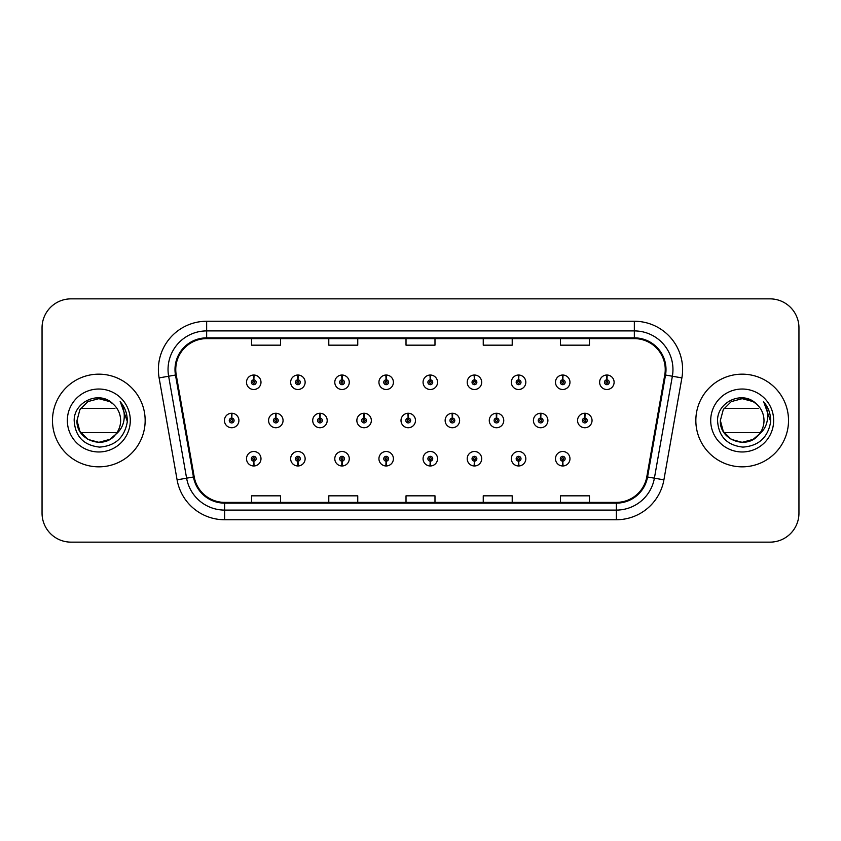 <?xml version="1.0" encoding="UTF-8"?>
<svg xmlns="http://www.w3.org/2000/svg" width="841" height="841" viewBox="0 0 841 841"><rect width="100%" height="100%" fill="white"/><g stroke="black" fill="none" stroke-linecap="round" stroke-linejoin="round"><path stroke-width="1.26" d="M562.618 461.141L562.408 465.967A7.243 7.243 0 0 0 563.039 465.967L562.829 461.141A2.418 2.418 0 0 0 565.141 458.734A2.418 2.418 0 0 0 562.724 456.316A2.418 2.418 0 0 0 560.316 458.734A2.418 2.418 0 0 0 562.618 461.141L562.682 459.691A0.967 0.967 0 0 1 561.767 458.734A0.967 0.967 0 0 1 562.724 457.767A0.967 0.967 0 0 1 563.691 458.734A0.967 0.967 0 0 1 562.766 459.691L562.829 461.141M518.487 461.141L518.277 465.967A7.243 7.243 0 0 0 518.908 465.967L518.697 461.141A2.418 2.418 0 0 0 521 458.734A2.418 2.418 0 0 0 518.592 456.316A2.418 2.418 0 0 0 516.174 458.734A2.418 2.418 0 0 0 518.487 461.141L518.55 459.691A0.967 0.967 0 0 1 517.625 458.734A0.967 0.967 0 0 1 518.592 457.767A0.967 0.967 0 0 1 519.549 458.734A0.967 0.967 0 0 1 518.634 459.691L518.697 461.141M430.203 461.141L429.993 465.967A7.243 7.243 0 0 0 430.624 465.967L430.413 461.141A2.418 2.418 0 0 0 432.726 458.734A2.418 2.418 0 0 0 430.308 456.316A2.418 2.418 0 0 0 427.89 458.734A2.418 2.418 0 0 0 430.203 461.141L430.266 459.691A0.967 0.967 0 0 1 429.341 458.734A0.967 0.967 0 0 1 430.308 457.767A0.967 0.967 0 0 1 431.275 458.734A0.967 0.967 0 0 1 430.35 459.691L430.413 461.141M386.061 461.141L385.851 465.967A7.243 7.243 0 0 0 386.482 465.967L386.271 461.141A2.418 2.418 0 0 0 388.584 458.734A2.418 2.418 0 0 0 386.166 456.316A2.418 2.418 0 0 0 383.759 458.734A2.418 2.418 0 0 0 386.061 461.141L386.124 459.691A0.967 0.967 0 0 1 385.199 458.734A0.967 0.967 0 0 1 386.166 457.767A0.967 0.967 0 0 1 387.133 458.734A0.967 0.967 0 0 1 386.208 459.691L386.271 461.141M341.919 461.141L341.709 465.967A7.243 7.243 0 0 0 342.35 465.967L342.14 461.141A2.418 2.418 0 0 0 344.442 458.734A2.418 2.418 0 0 0 342.035 456.316A2.418 2.418 0 0 0 339.617 458.734A2.418 2.418 0 0 0 341.919 461.141L341.993 459.691A0.967 0.967 0 0 1 341.068 458.734A0.967 0.967 0 0 1 342.035 457.767A0.967 0.967 0 0 1 342.991 458.734A0.967 0.967 0 0 1 342.077 459.691L342.14 461.141M297.788 461.141L297.577 465.967A7.243 7.243 0 0 0 298.208 465.967L297.998 461.141A2.418 2.418 0 0 0 300.3 458.734A2.418 2.418 0 0 0 297.893 456.316A2.418 2.418 0 0 0 295.475 458.734A2.418 2.418 0 0 0 297.788 461.141L297.851 459.691A0.967 0.967 0 0 1 296.926 458.734A0.967 0.967 0 0 1 297.893 457.767A0.967 0.967 0 0 1 298.86 458.734A0.967 0.967 0 0 1 297.935 459.691L297.998 461.141M474.345 461.141L474.135 465.967A7.243 7.243 0 0 0 474.766 465.967L474.555 461.141A2.418 2.418 0 0 0 476.858 458.734A2.418 2.418 0 0 0 474.45 456.316A2.418 2.418 0 0 0 472.032 458.734A2.418 2.418 0 0 0 474.345 461.141L474.408 459.691A0.967 0.967 0 0 1 473.483 458.734A0.967 0.967 0 0 1 474.45 457.767A0.967 0.967 0 0 1 475.417 458.734A0.967 0.967 0 0 1 474.492 459.691L474.555 461.141M253.646 461.141L253.435 465.967A7.243 7.243 0 0 0 254.066 465.967L253.856 461.141A2.418 2.418 0 0 0 256.169 458.734A2.418 2.418 0 0 0 253.751 456.316A2.418 2.418 0 0 0 251.333 458.734A2.418 2.418 0 0 0 253.646 461.141L253.709 459.691A0.967 0.967 0 0 1 252.784 458.734A0.967 0.967 0 0 1 253.751 457.767A0.967 0.967 0 0 1 254.718 458.734A0.967 0.967 0 0 1 253.793 459.691L253.856 461.141M584.905 418.093L585.115 413.267A7.243 7.243 0 0 0 584.484 413.267L584.695 418.093A2.418 2.418 0 0 0 582.382 420.5A2.418 2.418 0 0 0 584.8 422.918A2.418 2.418 0 0 0 587.207 420.5A2.418 2.418 0 0 0 584.905 418.093L584.842 419.533A0.967 0.967 0 0 1 585.767 420.5A0.967 0.967 0 0 1 584.8 421.467A0.967 0.967 0 0 1 583.833 420.5A0.967 0.967 0 0 1 584.758 419.533L584.695 418.093M540.763 418.093L540.973 413.267A7.243 7.243 0 0 0 540.342 413.267L540.553 418.093A2.418 2.418 0 0 0 538.24 420.5A2.418 2.418 0 0 0 540.658 422.918A2.418 2.418 0 0 0 543.076 420.5A2.418 2.418 0 0 0 540.763 418.093L540.7 419.533A0.967 0.967 0 0 1 541.625 420.5A0.967 0.967 0 0 1 540.658 421.467A0.967 0.967 0 0 1 539.691 420.5A0.967 0.967 0 0 1 540.616 419.533L540.553 418.093M408.348 418.093L408.558 413.267A7.243 7.243 0 0 0 407.927 413.267L408.137 418.093A2.418 2.418 0 0 0 405.825 420.5A2.418 2.418 0 0 0 408.242 422.918A2.418 2.418 0 0 0 410.65 420.5A2.418 2.418 0 0 0 408.348 418.093L408.284 419.533A0.967 0.967 0 0 1 409.21 420.5A0.967 0.967 0 0 1 408.242 421.467A0.967 0.967 0 0 1 407.275 420.5A0.967 0.967 0 0 1 408.2 419.533L408.137 418.093M364.206 418.093L364.416 413.267A7.243 7.243 0 0 0 363.785 413.267L363.995 418.093A2.418 2.418 0 0 0 361.683 420.5A2.418 2.418 0 0 0 364.1 422.918A2.418 2.418 0 0 0 366.508 420.5A2.418 2.418 0 0 0 364.206 418.093L364.142 419.533A0.967 0.967 0 0 1 365.068 420.5A0.967 0.967 0 0 1 364.1 421.467A0.967 0.967 0 0 1 363.133 420.5A0.967 0.967 0 0 1 364.058 419.533L363.995 418.093M320.064 418.093L320.274 413.267A7.243 7.243 0 0 0 319.643 413.267L319.853 418.093A2.418 2.418 0 0 0 317.551 420.5A2.418 2.418 0 0 0 319.958 422.918A2.418 2.418 0 0 0 322.376 420.5A2.418 2.418 0 0 0 320.064 418.093L320 419.533A0.967 0.967 0 0 1 320.926 420.5A0.967 0.967 0 0 1 319.958 421.467A0.967 0.967 0 0 1 318.991 420.5A0.967 0.967 0 0 1 319.916 419.533L319.853 418.093M275.922 418.093L276.132 413.267A7.243 7.243 0 0 0 275.501 413.267L275.711 418.093A2.418 2.418 0 0 0 273.409 420.5A2.418 2.418 0 0 0 275.816 422.918A2.418 2.418 0 0 0 278.234 420.5A2.418 2.418 0 0 0 275.922 418.093L275.859 419.533A0.967 0.967 0 0 1 276.784 420.5A0.967 0.967 0 0 1 275.816 421.467A0.967 0.967 0 0 1 274.86 420.5A0.967 0.967 0 0 1 275.774 419.533L275.711 418.093M496.621 418.093L496.831 413.267A7.243 7.243 0 0 0 496.201 413.267L496.411 418.093A2.418 2.418 0 0 0 494.109 420.5A2.418 2.418 0 0 0 496.516 422.918A2.418 2.418 0 0 0 498.934 420.5A2.418 2.418 0 0 0 496.621 418.093L496.558 419.533A0.967 0.967 0 0 1 497.483 420.5A0.967 0.967 0 0 1 496.516 421.467A0.967 0.967 0 0 1 495.549 420.5A0.967 0.967 0 0 1 496.474 419.533L496.411 418.093M452.479 418.093L452.689 413.267A7.243 7.243 0 0 0 452.059 413.267L452.269 418.093A2.418 2.418 0 0 0 449.967 420.5A2.418 2.418 0 0 0 452.374 422.918A2.418 2.418 0 0 0 454.792 420.5A2.418 2.418 0 0 0 452.479 418.093L452.416 419.533A0.967 0.967 0 0 1 453.341 420.5A0.967 0.967 0 0 1 452.374 421.467A0.967 0.967 0 0 1 451.417 420.5A0.967 0.967 0 0 1 452.332 419.533L452.269 418.093M231.79 418.093L232 413.267A7.243 7.243 0 0 0 231.37 413.267L231.58 418.093A2.418 2.418 0 0 0 229.267 420.5A2.418 2.418 0 0 0 231.685 422.918A2.418 2.418 0 0 0 234.092 420.5A2.418 2.418 0 0 0 231.79 418.093L231.727 419.533A0.967 0.967 0 0 1 232.642 420.5A0.967 0.967 0 0 1 231.685 421.467A0.967 0.967 0 0 1 230.718 420.5A0.967 0.967 0 0 1 231.643 419.533L231.58 418.093M606.971 379.859L607.181 375.033A7.243 7.243 0 0 0 606.55 375.033L606.76 379.859A2.418 2.418 0 0 0 604.458 382.266A2.418 2.418 0 0 0 606.866 384.684A2.418 2.418 0 0 0 609.283 382.266A2.418 2.418 0 0 0 606.971 379.859L606.908 381.309A0.967 0.967 0 0 1 607.833 382.266A0.967 0.967 0 0 1 606.866 383.233A0.967 0.967 0 0 1 605.898 382.266A0.967 0.967 0 0 1 606.824 381.309L606.76 379.859M562.829 379.859L563.039 375.033A7.243 7.243 0 0 0 562.408 375.033L562.618 379.859A2.418 2.418 0 0 0 560.316 382.266A2.418 2.418 0 0 0 562.724 384.684A2.418 2.418 0 0 0 565.141 382.266A2.418 2.418 0 0 0 562.829 379.859L562.766 381.309A0.967 0.967 0 0 1 563.691 382.266A0.967 0.967 0 0 1 562.724 383.233A0.967 0.967 0 0 1 561.767 382.266A0.967 0.967 0 0 1 562.682 381.309L562.618 379.859M518.697 379.859L518.908 375.033A7.243 7.243 0 0 0 518.277 375.033L518.487 379.859A2.418 2.418 0 0 0 516.174 382.266A2.418 2.418 0 0 0 518.592 384.684A2.418 2.418 0 0 0 521 382.266A2.418 2.418 0 0 0 518.697 379.859L518.634 381.309A0.967 0.967 0 0 1 519.549 382.266A0.967 0.967 0 0 1 518.592 383.233A0.967 0.967 0 0 1 517.625 382.266A0.967 0.967 0 0 1 518.55 381.309L518.487 379.859M430.413 379.859L430.624 375.033A7.243 7.243 0 0 0 429.993 375.033L430.203 379.859A2.418 2.418 0 0 0 427.89 382.266A2.418 2.418 0 0 0 430.308 384.684A2.418 2.418 0 0 0 432.726 382.266A2.418 2.418 0 0 0 430.413 379.859L430.35 381.309A0.967 0.967 0 0 1 431.275 382.266A0.967 0.967 0 0 1 430.308 383.233A0.967 0.967 0 0 1 429.341 382.266A0.967 0.967 0 0 1 430.266 381.309L430.203 379.859M474.555 379.859L474.766 375.033A7.243 7.243 0 0 0 474.135 375.033L474.345 379.859A2.418 2.418 0 0 0 472.032 382.266A2.418 2.418 0 0 0 474.45 384.684A2.418 2.418 0 0 0 476.858 382.266A2.418 2.418 0 0 0 474.555 379.859L474.492 381.309A0.967 0.967 0 0 1 475.417 382.266A0.967 0.967 0 0 1 474.45 383.233A0.967 0.967 0 0 1 473.483 382.266A0.967 0.967 0 0 1 474.408 381.309L474.345 379.859M297.998 379.859L298.208 375.033A7.243 7.243 0 0 0 297.577 375.033L297.788 379.859A2.418 2.418 0 0 0 295.475 382.266A2.418 2.418 0 0 0 297.893 384.684A2.418 2.418 0 0 0 300.3 382.266A2.418 2.418 0 0 0 297.998 379.859L297.935 381.309A0.967 0.967 0 0 1 298.86 382.266A0.967 0.967 0 0 1 297.893 383.233A0.967 0.967 0 0 1 296.926 382.266A0.967 0.967 0 0 1 297.851 381.309L297.788 379.859M342.14 379.859L342.35 375.033A7.243 7.243 0 0 0 341.709 375.033L341.919 379.859A2.418 2.418 0 0 0 339.617 382.266A2.418 2.418 0 0 0 342.035 384.684A2.418 2.418 0 0 0 344.442 382.266A2.418 2.418 0 0 0 342.14 379.859L342.077 381.309A0.967 0.967 0 0 1 342.991 382.266A0.967 0.967 0 0 1 342.035 383.233A0.967 0.967 0 0 1 341.068 382.266A0.967 0.967 0 0 1 341.993 381.309L341.919 379.859M386.271 379.859L386.482 375.033A7.243 7.243 0 0 0 385.851 375.033L386.061 379.859A2.418 2.418 0 0 0 383.759 382.266A2.418 2.418 0 0 0 386.166 384.684A2.418 2.418 0 0 0 388.584 382.266A2.418 2.418 0 0 0 386.271 379.859L386.208 381.309A0.967 0.967 0 0 1 387.133 382.266A0.967 0.967 0 0 1 386.166 383.233A0.967 0.967 0 0 1 385.199 382.266A0.967 0.967 0 0 1 386.124 381.309L386.061 379.859M253.856 379.859L254.066 375.033A7.243 7.243 0 0 0 253.435 375.033L253.646 379.859A2.418 2.418 0 0 0 251.333 382.266A2.418 2.418 0 0 0 253.751 384.684A2.418 2.418 0 0 0 256.169 382.266A2.418 2.418 0 0 0 253.856 379.859L253.793 381.309A0.967 0.967 0 0 1 254.718 382.266A0.967 0.967 0 0 1 253.751 383.233A0.967 0.967 0 0 1 252.784 382.266A0.967 0.967 0 0 1 253.709 381.309L253.646 379.859M52.478 420.5A46.339 46.339 0 0 0 98.817 466.839A46.339 46.339 0 0 0 145.157 420.5A46.339 46.339 0 0 0 98.817 374.161A46.339 46.339 0 0 0 52.478 420.5A46.339 46.339 0 0 0 98.817 466.839A46.339 46.339 0 0 0 145.157 420.5A46.339 46.339 0 0 0 98.817 374.161A46.339 46.339 0 0 0 52.478 420.5M695.843 420.5A46.339 46.339 0 0 0 742.183 466.839A46.339 46.339 0 0 0 788.522 420.5A46.339 46.339 0 0 0 742.183 374.161A46.339 46.339 0 0 0 695.843 420.5A46.339 46.339 0 0 0 742.183 466.839A46.339 46.339 0 0 0 788.522 420.5A46.339 46.339 0 0 0 742.183 374.161A46.339 46.339 0 0 0 695.843 420.5M175.758 369.525A30.896 30.896 0 0 1 206.655 338.629L634.345 338.629A30.896 30.896 0 0 1 664.768 374.886L646.792 476.836A30.896 30.896 0 0 1 616.369 502.371L224.631 502.371A30.896 30.896 0 0 1 194.208 476.836L176.232 374.886A30.896 30.896 0 0 1 175.758 369.525M174.991 369.525A31.664 31.664 0 0 0 175.475 375.023L193.451 476.973A31.664 31.664 0 0 0 224.631 503.139L616.369 503.139A31.664 31.664 0 0 0 647.549 476.973L665.525 375.023A31.664 31.664 0 0 0 634.345 337.861L206.655 337.861A31.664 31.664 0 0 0 174.991 369.525M159.117 377.903A48.273 48.273 0 0 1 206.655 321.251L634.345 321.251A48.273 48.273 0 0 1 681.883 377.903L663.906 479.854A48.273 48.273 0 0 1 616.369 519.749L224.631 519.749A48.273 48.273 0 0 1 177.094 479.854L159.117 377.903L168.631 376.232A38.612 38.612 0 0 1 206.655 330.912L634.345 330.912A38.612 38.612 0 0 1 672.369 376.232L654.393 478.182A38.612 38.612 0 0 1 616.369 510.088L224.631 510.088A38.612 38.612 0 0 1 186.607 478.182L168.631 376.232A38.612 38.612 0 0 1 168.042 369.525M798.95 327.822A28.962 28.962 0 0 0 769.988 298.86L71.012 298.86A28.962 28.962 0 0 0 42.05 327.822L42.05 513.178A28.962 28.962 0 0 0 71.012 542.14L769.988 542.14A28.962 28.962 0 0 0 798.95 513.178L798.95 327.822L798.95 513.178M406.014 338.629L406.014 345.167L434.986 345.167L434.986 338.629M328.789 338.629L328.789 345.167L357.751 345.167L357.751 338.629M251.554 338.629L251.554 345.167L280.516 345.167L280.516 338.629M483.249 338.629L483.249 345.167L512.211 345.167L512.211 338.629M560.484 338.629L560.484 345.167L589.446 345.167L589.446 338.629M434.986 502.371L434.986 495.833L406.014 495.833L406.014 502.371M357.751 502.371L357.751 495.833L328.789 495.833L328.789 502.371M280.516 502.371L280.516 495.833L251.554 495.833L251.554 502.371M512.211 502.371L512.211 495.833L483.249 495.833L483.249 502.371M589.446 502.371L589.446 495.833L560.484 495.833L560.484 502.371M42.05 327.822L42.05 513.178M769.988 298.86L71.012 298.86M71.012 542.14L769.988 542.14M260.994 382.266A7.243 7.243 0 0 0 254.066 375.033A7.243 7.243 0 0 1 260.994 382.266A7.243 7.243 0 0 1 253.751 389.509A7.243 7.243 0 0 1 246.508 382.266A7.243 7.243 0 0 1 253.435 375.033M238.918 420.5A7.243 7.243 0 0 0 232 413.267A7.243 7.243 0 0 1 238.918 420.5A7.243 7.243 0 0 1 231.685 427.743A7.243 7.243 0 0 1 224.442 420.5A7.243 7.243 0 0 1 231.37 413.267M246.508 458.734A7.243 7.243 0 0 0 253.435 465.967A7.243 7.243 0 0 1 246.508 458.734A7.243 7.243 0 0 1 253.751 451.491A7.243 7.243 0 0 1 260.994 458.734A7.243 7.243 0 0 1 254.066 465.967M109.729 439.401A21.824 21.824 0 0 0 117.004 432.568L80.631 432.568M115.354 434.744L109.729 439.401L98.817 442.324L87.906 439.401L79.916 431.412L76.994 420.5L79.916 409.588L87.906 401.599L98.817 398.676L109.729 401.599L113.146 404.037C99.69 389.94 73.955 401.546 74.176 420.5C75.164 436.437 83.606 445.31 99.522 447.107C115.185 445.972 124.426 437.646 127.233 422.14L127.275 420.5C127.201 413.341 124.815 407.055 120.137 401.641C123.69 407.486 124.952 413.772 123.9 420.5C122.912 426.156 120.158 430.802 115.627 434.429L109.729 439.401L98.817 442.324L87.906 439.401L79.916 431.412L76.994 420.5L79.916 431.412L87.906 439.401L98.817 442.324L109.729 439.401L115.627 434.429L109.729 439.401L98.817 442.324L87.906 439.401L79.916 431.412L76.994 420.5L79.916 431.412L87.906 439.401L98.817 442.324L109.729 439.401L115.627 434.429C118.938 430.308 120.61 425.672 120.641 420.5C120.515 413.93 118.013 408.442 113.146 404.037A21.824 21.824 0 0 0 96.936 398.76M76.994 420.5C75.879 439.875 103.317 450.061 115.133 434.997L110.854 438.708M67.343 420.5A31.474 31.474 0 0 0 98.817 451.974A31.474 31.474 0 0 0 130.292 420.5A31.474 31.474 0 0 0 98.817 389.026A31.474 31.474 0 0 0 67.343 420.5M80.631 408.432L114.923 408.432M120.347 401.882L127.264 421.33L120.347 401.882M753.094 439.401A21.824 21.824 0 0 0 760.369 432.568L723.996 432.568M758.719 434.744L755.87 437.499M720.359 420.5L723.281 409.588L731.271 401.599L742.183 398.676L753.094 401.599L756.511 404.037C743.055 389.94 717.32 401.546 717.541 420.5C718.529 436.437 726.971 445.31 742.887 447.107C758.55 445.972 767.791 437.646 770.598 422.14L770.64 420.5C770.566 413.341 768.18 407.055 763.502 401.641C767.055 407.486 768.317 413.772 767.265 420.5C766.277 426.156 763.523 430.802 758.992 434.429L753.094 439.401L742.183 442.324L731.271 439.401L723.281 431.412L720.359 420.5C719.244 439.875 746.682 450.061 758.498 434.997L754.251 438.687M754.188 438.718L758.992 434.429C762.303 430.308 763.975 425.672 764.006 420.5C763.88 413.93 761.378 408.442 756.511 404.037A21.824 21.824 0 0 0 740.301 398.76M710.708 420.5A31.474 31.474 0 0 0 742.183 451.974A31.474 31.474 0 0 0 773.657 420.5A31.474 31.474 0 0 0 742.183 389.026A31.474 31.474 0 0 0 710.708 420.5M723.996 408.432L758.288 408.432M763.712 401.882L770.629 421.33L763.712 401.882M305.136 382.266A7.243 7.243 0 0 0 298.208 375.033A7.243 7.243 0 0 1 305.136 382.266A7.243 7.243 0 0 1 297.893 389.509A7.243 7.243 0 0 1 290.65 382.266A7.243 7.243 0 0 1 297.577 375.033M349.267 382.266A7.243 7.243 0 0 0 342.35 375.033A7.243 7.243 0 0 1 349.267 382.266A7.243 7.243 0 0 1 342.035 389.509A7.243 7.243 0 0 1 334.792 382.266A7.243 7.243 0 0 1 341.709 375.033M393.409 382.266A7.243 7.243 0 0 0 386.482 375.033A7.243 7.243 0 0 1 393.409 382.266A7.243 7.243 0 0 1 386.166 389.509A7.243 7.243 0 0 1 378.934 382.266A7.243 7.243 0 0 1 385.851 375.033M437.551 382.266A7.243 7.243 0 0 0 430.624 375.033A7.243 7.243 0 0 1 437.551 382.266A7.243 7.243 0 0 1 430.308 389.509A7.243 7.243 0 0 1 423.065 382.266A7.243 7.243 0 0 1 429.993 375.033L430.161 378.892M290.65 458.734A7.243 7.243 0 0 0 297.577 465.967A7.243 7.243 0 0 1 290.65 458.734A7.243 7.243 0 0 1 297.893 451.491A7.243 7.243 0 0 1 305.136 458.734A7.243 7.243 0 0 1 298.208 465.967M334.792 458.734A7.243 7.243 0 0 0 341.709 465.967A7.243 7.243 0 0 1 334.792 458.734A7.243 7.243 0 0 1 342.035 451.491A7.243 7.243 0 0 1 349.267 458.734A7.243 7.243 0 0 1 342.35 465.967M378.934 458.734A7.243 7.243 0 0 0 385.851 465.967A7.243 7.243 0 0 1 378.934 458.734A7.243 7.243 0 0 1 386.166 451.491A7.243 7.243 0 0 1 393.409 458.734A7.243 7.243 0 0 1 386.482 465.967M423.065 458.734A7.243 7.243 0 0 0 429.993 465.967A7.243 7.243 0 0 1 423.065 458.734A7.243 7.243 0 0 1 430.308 451.491A7.243 7.243 0 0 1 437.551 458.734A7.243 7.243 0 0 1 430.624 465.967L430.455 462.108M283.06 420.5A7.243 7.243 0 0 0 276.132 413.267A7.243 7.243 0 0 1 283.06 420.5A7.243 7.243 0 0 1 275.816 427.743A7.243 7.243 0 0 1 268.584 420.5A7.243 7.243 0 0 1 275.501 413.267M327.202 420.5A7.243 7.243 0 0 0 320.274 413.267A7.243 7.243 0 0 1 327.202 420.5A7.243 7.243 0 0 1 319.958 427.743A7.243 7.243 0 0 1 312.715 420.5A7.243 7.243 0 0 1 319.643 413.267M371.344 420.5A7.243 7.243 0 0 0 364.416 413.267A7.243 7.243 0 0 1 371.344 420.5A7.243 7.243 0 0 1 364.1 427.743A7.243 7.243 0 0 1 356.857 420.5A7.243 7.243 0 0 1 363.785 413.267M415.475 420.5A7.243 7.243 0 0 0 408.558 413.267A7.243 7.243 0 0 1 415.475 420.5A7.243 7.243 0 0 1 408.242 427.743A7.243 7.243 0 0 1 400.999 420.5A7.243 7.243 0 0 1 407.927 413.267L408.095 417.125M481.693 382.266A7.243 7.243 0 0 0 474.766 375.033A7.243 7.243 0 0 1 481.693 382.266A7.243 7.243 0 0 1 474.45 389.509A7.243 7.243 0 0 1 467.207 382.266A7.243 7.243 0 0 1 474.135 375.033L474.303 378.892M525.825 382.266A7.243 7.243 0 0 0 518.908 375.033A7.243 7.243 0 0 1 525.825 382.266A7.243 7.243 0 0 1 518.592 389.509A7.243 7.243 0 0 1 511.349 382.266A7.243 7.243 0 0 1 518.277 375.033L518.445 378.892M569.967 382.266A7.243 7.243 0 0 0 563.039 375.033A7.243 7.243 0 0 1 569.967 382.266A7.243 7.243 0 0 1 562.724 389.509A7.243 7.243 0 0 1 555.491 382.266A7.243 7.243 0 0 1 562.408 375.033L562.576 378.892M614.109 382.266A7.243 7.243 0 0 0 607.181 375.033A7.243 7.243 0 0 1 614.109 382.266A7.243 7.243 0 0 1 606.866 389.509A7.243 7.243 0 0 1 599.622 382.266A7.243 7.243 0 0 1 606.55 375.033L606.718 378.892M459.617 420.5A7.243 7.243 0 0 0 452.689 413.267A7.243 7.243 0 0 1 459.617 420.5A7.243 7.243 0 0 1 452.374 427.743A7.243 7.243 0 0 1 445.141 420.5A7.243 7.243 0 0 1 452.059 413.267L452.227 417.125M503.759 420.5A7.243 7.243 0 0 0 496.831 413.267A7.243 7.243 0 0 1 503.759 420.5A7.243 7.243 0 0 1 496.516 427.743A7.243 7.243 0 0 1 489.273 420.5A7.243 7.243 0 0 1 496.201 413.267L496.369 417.125M547.901 420.5A7.243 7.243 0 0 0 540.973 413.267A7.243 7.243 0 0 1 547.901 420.5A7.243 7.243 0 0 1 540.658 427.743A7.243 7.243 0 0 1 533.415 420.5A7.243 7.243 0 0 1 540.342 413.267L540.511 417.125M592.043 420.5A7.243 7.243 0 0 0 585.115 413.267A7.243 7.243 0 0 1 592.043 420.5A7.243 7.243 0 0 1 584.8 427.743A7.243 7.243 0 0 1 577.557 420.5A7.243 7.243 0 0 1 584.484 413.267L584.653 417.125M467.207 458.734A7.243 7.243 0 0 0 474.135 465.967A7.243 7.243 0 0 1 467.207 458.734A7.243 7.243 0 0 1 474.45 451.491A7.243 7.243 0 0 1 481.693 458.734A7.243 7.243 0 0 1 474.766 465.967L474.597 462.108M511.349 458.734A7.243 7.243 0 0 0 518.277 465.967A7.243 7.243 0 0 1 511.349 458.734A7.243 7.243 0 0 1 518.592 451.491A7.243 7.243 0 0 1 525.825 458.734A7.243 7.243 0 0 1 518.908 465.967L518.739 462.108M555.491 458.734A7.243 7.243 0 0 0 562.408 465.967A7.243 7.243 0 0 1 555.491 458.734A7.243 7.243 0 0 1 562.724 451.491A7.243 7.243 0 0 1 569.967 458.734A7.243 7.243 0 0 1 563.039 465.967L562.871 462.108M634.345 321.251L634.345 337.861M168.631 376.232L175.475 375.023M224.631 519.749L224.631 503.139M616.369 503.139L616.369 519.749M647.549 476.973L663.906 479.854M177.094 479.854L193.451 476.973M665.525 375.023L681.883 377.903M206.655 321.251L206.655 337.861"/></g></svg>
